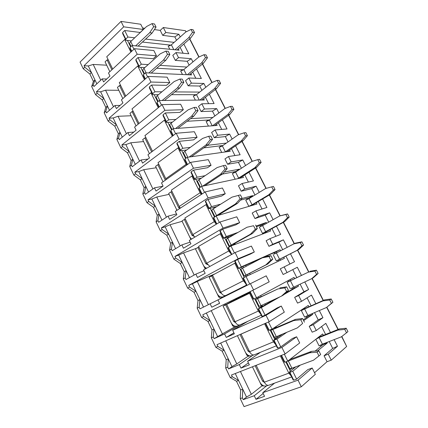 <?xml version="1.0" encoding="UTF-8"?>
<svg xmlns="http://www.w3.org/2000/svg" width="428" height="428" viewBox="0 0 428 428"><rect width="100%" height="100%" fill="white"/><g stroke="black" fill="none" stroke-linecap="round" stroke-linejoin="round"><path stroke-width="0.64" d="M341.822 336.483L346.664 346.482L331.251 360.167L327.046 361.703L314.537 372.724M301.312 386.762L298.049 380.15L312.183 368.005L315.329 374.313L301.312 386.762L244.056 406.6L240.269 398.639L240.654 389.956L236.502 381.257L230.243 377.576L225.679 368L227.739 367.165L228.568 368.909L231.955 366.598L228.247 358.841L227.739 367.165M261.936 385.906L251.348 394.274L246.512 397.061L242.746 389.18L242.382 397.885L243.222 399.656L246.512 397.061M266.467 385.949L254.253 395.729L243.222 399.656M274.594 383.119L262.787 392.695L264.536 396.323L255.976 399.324L254.253 395.729M298.049 380.15L262.787 392.695M312.183 368.005L307.855 369.578L296.647 379.138L293.731 380.182L293.121 379.952L289.275 372.13L289.863 372.328L292.763 371.258L296.647 379.138M322.808 344.021L323.103 344.599L321.824 345.642L321.321 344.647M317.993 338.045L317.827 337.713M284.363 354.229L287.755 361.109L284.882 362.206L284.315 362.061L281.094 355.513M289.863 372.328L293.731 380.182M281.506 355.352L284.882 362.206M285.112 353.935L281.908 347.44L296.604 336.772L299.696 342.978L285.112 353.935L231.478 375.019L232.313 376.768L230.243 377.576M281.908 347.44L247.609 361.243L249.331 364.811L241.001 368.117L239.306 364.586L228.568 368.909M232.313 376.768L238.578 380.465L235.266 373.532M269.191 321.669L266.034 315.281L281.282 306.052L284.326 312.156L269.191 321.669L217.012 344.663L217.831 346.386L215.814 347.269L222.127 351.126L226.209 359.686L225.679 368M215.814 347.269L211.325 337.842L211.994 329.892L207.971 321.465L201.615 317.437L197.196 308.16L197.993 300.563L194.034 292.27L187.635 288.071L183.286 278.938L184.217 271.689L180.316 263.52L173.87 259.165L169.59 250.171L170.644 243.254L166.808 235.213L160.323 230.703L156.108 221.843L157.285 215.252L153.502 207.329L146.981 202.674L142.829 193.954L144.124 187.673L140.395 179.872L133.841 175.068L129.748 166.481L131.155 160.511L127.491 152.823L120.894 147.879L116.871 139.421L118.385 133.75L114.774 126.174L108.145 121.097L104.181 112.762L105.802 107.38L102.244 99.917L95.583 94.711L91.678 86.499L93.406 81.4L89.896 74.049L83.209 68.715L80.057 62.092L121.012 21.4L123.692 26.825L84.049 65.73L84.749 67.207L83.209 68.715M242.382 397.885L240.269 398.639M330.459 332.465L325.826 323.349L316.281 330.518L313.317 324.643L322.937 317.667L318.223 319.855L314.548 312.606M334.108 339.645L337.478 346.263L332.69 348.403L329.212 341.539M331.251 360.167L328.239 354.202L337.478 346.263M186.201 31.816L185.399 30.714L163.325 27.52L160.227 30.388L154.396 29.585M176.529 40.248L174.833 36.899L178.883 34.261L165.839 32.507L163.325 27.52M178.883 34.261L180.242 36.942M183.842 44.025L188.802 53.778L175.978 52.58L178.53 57.636L175.336 60.391L172.8 55.356L175.978 52.58M189.133 65.12L187.191 61.295L191.3 58.695L178.53 57.636M191.3 58.695L192.937 61.916M196.506 68.929L201.363 78.49L188.812 78.003L191.402 83.134L188.127 85.798L185.554 80.683L188.812 78.003M201.914 90.351L199.732 86.039L203.894 83.471L191.402 83.134M203.894 83.471L205.82 87.258M209.346 94.197L214.102 103.549L201.834 103.801L204.461 109.006L201.101 111.569L198.49 106.385L201.834 103.801M214.888 115.945L212.449 111.13L216.67 108.605L204.461 109.006M216.67 108.605L218.885 112.965M222.378 119.829L227.022 128.967L215.049 129.978L217.713 135.259L214.273 137.725L211.625 132.466L215.049 129.978M228.049 141.914L225.347 136.586L229.627 134.098L217.713 135.259M229.627 134.098L232.147 139.052M235.598 145.836L240.129 154.754L228.461 156.546L231.163 161.907L227.637 164.266L224.946 158.927L228.461 156.546M241.403 168.263L238.433 162.41L242.772 159.96L231.163 161.907M242.772 159.96L245.602 165.518M249.01 172.227L253.43 180.921L242.071 183.51L244.816 188.951L241.199 191.209L238.471 185.789L242.071 183.51M254.954 195.002L251.712 188.609L256.11 186.196L244.816 188.951M256.11 186.196L259.256 192.386M262.626 199.009L266.922 207.468L255.891 210.886L258.678 216.407L254.97 218.553L252.199 213.053L255.891 210.886M268.704 222.143L265.178 215.188L269.645 212.823L258.678 216.407M269.645 212.823L273.118 219.655M276.44 226.193L280.618 234.405L269.918 238.674L272.748 244.286L268.945 246.314L266.136 240.729L269.918 238.674M282.667 249.695L278.853 242.162L283.379 239.841L272.748 244.286M283.379 239.841L287.188 247.336M290.468 253.783L294.512 261.743L284.165 266.89L287.038 272.588L283.138 274.503L280.281 268.827L284.165 266.89M301.43 275.348L297.316 267.265L287.038 272.588M304.773 281.924L308.62 289.494L303.971 291.736L300.108 284.112M315.837 303.687L311.466 295.095L301.547 301.328L298.626 295.545L308.62 289.494M319.325 310.562L322.937 317.667M316.281 330.518L312.183 332.187L309.235 326.334L313.317 324.643M327.046 361.703L324.055 355.764L328.239 354.202M296.604 336.772L292.394 338.489L280.747 346.894L277.906 348.044L277.376 347.959L273.588 340.271L276.927 339.147L280.747 346.894M247.924 356.321L236.802 363.934L231.955 366.598M252.509 355.47L239.306 364.586M260.492 352.265L247.609 361.243M308.304 315.281L308.711 316.089L307.384 317.004L306.844 315.939M303.564 309.433L303.217 308.743M304.559 307.86L304.886 308.502M268.463 321.99L272.005 329.169L268.714 330.368L265.28 323.391M274.107 340.319L277.906 348.044M265.681 323.215L269.207 330.373M266.034 315.281L232.672 330.304L234.367 333.813L226.262 337.419L224.593 333.942L214.144 338.65L217.622 336.611L213.973 328.977L213.326 336.932L214.144 338.65M213.326 336.932L211.325 337.842M217.831 346.386L224.144 350.259L220.693 343.037M301.547 301.328L297.551 303.12L294.651 297.364L298.626 295.545M281.282 306.052L277.178 307.909L265.109 315.195L261.888 316.501L258.17 308.936L261.353 307.577L265.109 315.195M234.993 326.725L217.622 336.611M239.996 324.863L224.593 333.942M247.924 321.268L232.672 330.304M294.015 286.974L294.539 288.001L293.159 288.793L292.586 287.659M289.355 281.255L288.83 280.212M290.221 279.452L290.74 280.479M252.825 290.291L256.511 297.765L253.371 299.199L249.733 291.805M258.608 308.845L262.348 316.442M250.123 291.612L253.793 299.06M253.536 289.943L250.434 283.668L266.205 275.825L269.201 281.827L253.536 289.943L202.77 314.789L203.578 316.479L201.615 317.437M250.434 283.668L217.98 299.868L219.65 303.318L211.764 307.213L210.121 303.789L199.946 308.866L199.143 307.181L197.196 308.16M203.578 316.479L209.939 320.529L206.355 313.034M217.986 299.878L210.121 303.789M279.088 260.893L278.537 259.801M275.359 253.494L274.787 252.359L264.488 256.928M280.57 250.787L280.035 249.733L276.226 251.723L276.755 252.771M279.971 259.143L280.517 260.224M276.226 251.723L274.787 252.359M261.695 258.164L238.284 268.538L234.656 261.171L237.615 259.454L241.28 266.874L238.284 268.538M246.656 285.551L242.997 278.12L246.036 276.531L249.733 284.015M243.371 277.895L247.047 285.358M234.988 260.866L238.631 268.27M237.615 259.454L250.407 254.088L254.318 251.99L238.139 258.753L188.753 285.38L189.545 287.049L187.635 288.071M238.139 258.753L235.095 252.579L203.525 269.913L205.167 273.315L197.49 277.483L195.874 274.118L185.971 279.554L185.18 277.89L183.286 278.938M203.514 307.09L199.924 299.579L199.143 307.181M189.545 287.049L195.954 291.259L192.391 283.807L188.753 285.38M254.318 251.99L251.37 246.079L235.095 252.579M203.947 270.785L195.874 274.118M265.066 233.083L264.702 232.356M261.567 226.144L261.048 225.112L256.442 226.738M266.66 223.298L266.248 222.485L262.53 224.588L262.936 225.396M266.195 231.848L266.537 232.527M262.53 224.588L261.048 225.112M234.218 234.576L223.437 238.38L219.869 231.131L222.688 229.194L226.294 236.497L223.437 238.38M231.42 254.596L228.076 247.807L230.976 245.993L234.41 252.953M228.381 247.448L231.799 254.387M220.136 230.697L223.721 237.979M222.688 229.194L235.865 224.85L239.669 222.63L223.004 228.081L174.95 256.431L175.731 258.073L173.87 259.165M223.004 228.081L220.008 222.004L189.299 240.44L190.915 243.783L183.446 248.224L181.852 244.907L172.216 250.696L171.435 249.059L169.59 250.171M189.449 277.649L186.094 270.635L185.18 277.89M175.731 258.073L182.184 262.444L178.674 255.109L174.95 256.431M239.669 222.63L236.77 216.809L220.008 222.004M190.123 242.141L181.852 244.907M251.252 205.691L251.065 205.317M247.978 199.197L247.507 198.26L240.44 200.17M252.953 196.217L252.664 195.639L249.032 197.848L249.326 198.426M252.616 204.953L252.766 205.247M249.032 197.848L247.507 198.26M216.937 206.521L208.832 208.709L205.322 201.572L205.52 201.016L208.008 199.427L211.55 206.612L209.046 208.179L208.832 208.709M216.434 224.149L213.395 217.98L216.161 215.953L219.345 222.405M213.631 217.494L216.803 223.93M205.52 201.016L209.046 208.179M208.008 199.427L221.549 196.072L225.256 193.729L208.115 197.907L161.361 227.926L162.132 229.542L160.323 230.703M208.115 197.907L205.167 191.937L175.298 211.427L176.887 214.722L169.616 219.42L168.049 216.156L158.67 222.276L157.905 220.666L156.108 221.843M175.598 248.663L172.479 242.136L171.435 249.059M162.132 229.542L168.621 234.073L165.171 226.845L161.361 227.926M225.256 193.729L222.4 187.999L205.167 191.937M176.507 213.936L168.049 216.156M234.587 172.639L234.164 171.805L222.287 174.11M239.45 169.536L239.279 169.188L235.732 171.5L235.908 171.847M235.732 171.5L234.164 171.805M201.438 178.155L194.462 179.509L191.006 172.489L191.145 171.815L193.563 170.135L197.051 177.208L194.612 178.861L194.462 179.509M201.695 194.205L198.956 188.636L199.127 188.026L201.583 186.399L204.52 192.359M199.127 188.026L202.053 193.97M191.145 171.815L194.612 178.861M193.563 170.135L207.457 167.744L211.068 165.278L193.472 168.231L147.986 199.86L148.746 201.449L146.981 202.674M193.472 168.231L190.572 162.356L161.517 182.874L163.079 186.11L156.006 191.065L154.46 187.849L145.333 194.296L144.578 192.712L142.829 193.954M161.961 220.131L159.066 214.07L157.905 220.666M148.746 201.449L155.273 206.13L151.87 199.015L147.986 199.86M211.068 165.278L208.259 159.644L190.572 162.356M162.966 186.191L154.46 187.849M221.388 146.472L221.014 145.729L203.781 147.869M226.144 143.241L222.688 145.654M222.624 145.531L221.014 145.729M186.699 149.987L180.316 150.779L176.919 143.867L176.994 143.075L179.348 141.315L182.777 148.275L180.407 150.009L180.316 150.779M187.191 164.743L184.741 159.756L184.848 159.029L187.239 157.317L189.941 162.801M184.848 159.029L187.539 164.496M176.994 143.075L180.407 150.009M179.348 141.315L193.584 139.854L197.099 137.276L179.065 139.036L134.809 172.216L135.558 173.784L133.841 175.068M179.065 139.036L176.208 133.252L147.944 154.759L149.484 157.948L142.599 163.143L141.079 159.981L132.198 166.738L131.455 165.176L129.748 166.481M148.537 192.038L145.857 186.431L144.578 192.712M135.558 173.784L142.117 178.61L138.768 171.601L134.809 172.216M197.099 137.276L194.333 131.722L176.208 133.252M148.013 159.061L141.079 159.981M208.383 120.68L208.056 120.027L187.122 121.268M209.522 119.936L208.056 120.027M172.42 122.141L166.401 122.499L163.052 115.694L163.068 114.79L165.358 112.955L168.734 119.797L166.428 121.616L166.401 122.499M172.923 135.751L170.751 131.337L170.799 130.492L173.121 128.7L175.598 133.718M170.799 130.492L173.26 135.494M163.068 114.79L166.428 121.616M165.358 112.955L179.926 112.387L183.35 109.702L164.887 110.306L121.83 144.996L122.569 146.536L120.894 147.879M164.887 110.306L162.078 104.619L134.585 127.079L136.099 130.219L129.4 135.649L127.908 132.536L119.257 139.598L118.524 138.062L116.871 139.421M135.312 164.368L132.846 159.205L131.455 165.176M122.569 146.536L129.165 151.501L125.864 144.594L121.83 144.996M183.35 109.702L180.621 104.234L162.078 104.619M133.787 132.092L127.908 132.536M195.564 95.251L195.28 94.69L171.553 94.674M196.436 94.69L195.28 94.69M158.488 94.663L152.694 94.658L149.399 87.965L149.356 86.943L151.587 85.033L154.909 91.774L152.668 93.668L152.694 94.658M158.884 107.23L156.98 103.362L156.969 102.404L159.232 100.532L161.484 105.101M156.969 102.404L159.211 106.957M149.356 86.943L152.668 93.668M151.587 85.033L166.471 85.343L169.804 82.551L150.934 82.037L109.049 118.176L109.771 119.701L108.145 121.097M150.934 82.037L148.174 76.435L121.429 99.82L122.922 102.913L116.405 108.573L114.929 105.502L106.513 112.864L105.791 111.344L104.181 112.762M122.296 137.121L120.033 132.386L118.524 138.062M109.771 119.701L116.405 124.799L113.153 117.994L109.049 118.176M169.804 82.551L167.123 77.168L148.174 76.435M120.059 105.4L114.929 105.502M182.927 70.192L182.681 69.711L156.718 68.239M183.596 69.764L182.681 69.711M144.851 67.57L139.207 67.25L135.96 60.658L135.863 59.535L138.03 57.55L141.304 64.184L139.121 66.153L139.207 67.25M145.065 79.153L143.423 75.82L143.353 74.756L145.557 72.808L147.596 76.944M143.353 74.756L145.386 78.875M135.863 59.535L139.121 66.153M138.03 57.55L153.224 58.711L156.466 55.806L137.206 54.212L96.455 91.758L97.167 93.256L95.583 94.711M137.206 54.212L134.483 48.701L108.471 72.979L109.943 76.023L103.603 81.903L102.148 78.88L93.957 86.52L93.245 85.028L91.678 86.499M109.466 110.28L107.407 105.967L105.791 111.344M97.167 93.256L103.833 98.488L100.628 91.785L96.455 91.758M156.466 55.806L153.823 50.509L134.483 48.701M106.711 79.019L102.148 78.88M170.467 45.48L170.264 45.084L142.422 42.056M170.97 45.159L170.264 45.084M131.466 40.869L125.923 40.264L122.729 33.775L122.574 32.549L124.682 30.495L127.908 37.027L125.784 39.066L125.923 40.264M131.466 51.52L130.075 48.701L129.952 47.529L132.092 45.518L133.921 49.225M129.952 47.529L131.776 51.232M122.574 32.549L125.784 39.066M96.835 83.84L94.963 79.929L93.245 85.028M84.749 67.207L91.442 72.562L88.286 65.96L84.049 65.73M124.682 30.495L140.17 32.475L143.332 29.473L123.692 26.825M143.332 29.473L140.732 24.252L121.012 21.4M165.839 32.507L162.726 35.353L160.227 30.388M323.103 344.599L327.233 343.005L326.939 342.421M323.333 335.295L322.659 333.958L287.755 361.109M327.233 343.005L317.64 350.864M300.221 365.143L292.763 371.258M324.055 355.764L332.69 348.403M325.59 334.402L321.599 326.527M309.235 326.334L318.223 319.855M311.081 305.769L307.074 297.856M294.651 297.364L303.971 291.736M296.791 277.569L292.763 269.624M289.927 264.028L285.915 256.105M278.853 242.162L268.945 246.314M275.878 236.299L271.999 228.648M265.178 215.188L254.97 218.553M262.032 208.982L258.293 201.593M251.712 188.609L241.199 191.209M248.395 182.066L244.784 174.94M238.433 162.41L227.637 164.266M234.956 155.551L231.473 148.671M225.347 136.586L214.273 137.725M221.715 129.417L218.35 122.777M212.449 111.13L201.101 111.569M208.661 103.662L205.419 97.258M199.732 86.039L188.127 85.798M195.799 78.271L192.67 72.102M187.191 61.295L175.336 60.391M183.114 53.249L180.102 47.305M174.833 36.899L162.726 35.353M144.755 28.259L142.578 27.959M174.148 42.367L145.627 39.076M134.692 37.808L127.908 37.027M132.092 45.518L179.059 50.188L178.369 48.824M186.827 67.057L160.002 65.366M148.163 64.617L141.304 64.184M145.557 72.808L191.573 74.921L190.893 73.573M199.732 92.079L174.918 91.908M161.891 91.822L154.909 91.774M159.232 100.532L204.268 100.008L203.594 98.681M212.898 117.427L190.572 118.626M175.913 119.412L168.734 119.797M173.121 128.7L217.146 125.452L216.482 124.147M226.08 143.113L207.307 145.349M190.283 147.376L182.777 148.275M187.239 157.317L230.211 151.266L229.558 149.982M239.279 169.188L224.24 172.04M205.119 175.673L197.051 177.208M201.583 186.399L243.462 177.459L242.82 176.197M252.664 195.639L241.986 198.49M220.714 204.167L211.55 206.612M216.161 215.953L256.912 204.033L256.281 202.792M266.248 222.485L256.094 226.048M238.086 232.361L226.294 236.497M230.976 245.993L270.56 231.008L269.945 229.788M280.035 249.733L241.28 266.874M246.036 276.531L284.411 258.378L283.807 257.185M294.646 278.601L294.031 277.387L256.511 297.765M294.539 288.001L298.471 286.161L297.947 285.128M298.471 286.161L283.839 294.603M280.062 296.786L261.353 307.577M308.882 306.732L308.235 305.458L272.005 329.169M308.711 316.089L312.745 314.366L312.333 313.558M312.745 314.366L303.661 320.652M286.851 332.283L276.927 339.147M88.286 65.96L93.202 64.441L100.751 80.186M106.7 65.206L93.202 64.441M89.896 74.049L91.442 72.562L94.963 79.929L93.406 81.4M100.628 91.785L105.539 90.174L113.495 106.759M118.824 90.297L105.539 90.174M102.244 99.917L103.833 98.488L107.407 105.967L105.802 107.38M113.153 117.994L118.058 116.288L126.431 133.739M131.118 115.747L118.058 116.288M114.774 126.174L116.405 124.799L120.033 132.386L118.385 133.75M125.864 144.594L130.77 142.791L139.565 161.137M143.599 141.566L130.77 142.791M127.491 152.823L129.165 151.501L132.846 159.205L131.155 160.511M138.768 171.601L143.669 169.697L152.903 188.951M156.257 167.76L143.669 169.697M140.395 179.872L142.117 178.61L145.857 186.431L144.124 187.673M151.87 199.015L156.766 197.008L166.449 217.205M169.103 194.344L156.766 197.008M153.502 207.329L155.273 206.13L159.066 214.07L157.285 215.252M165.171 226.845L170.055 224.732L180.204 245.897M182.141 221.324L170.055 224.732M166.808 235.213L168.621 234.073L172.479 242.136L170.644 243.254M178.674 255.109L183.559 252.889L194.184 275.049M196.506 248.304L183.559 252.889M226.61 237.342L226.963 237.139M180.316 263.52L182.184 262.444L186.094 270.635L184.217 271.689M192.391 283.807L197.265 281.474L208.377 304.661M215.166 273.76L197.265 281.474M237.117 290.312L236.946 289.965M219.607 303.233L211.764 307.213M194.034 292.27L195.954 291.259L199.924 299.579L197.993 300.563M240.113 288.82L240.376 288.215M293.159 288.793L285.209 293.373M276.001 298.674L258.17 308.936M211.245 310.637L222.48 334.07M240.322 296.872L240.14 296.497M233.897 332.834L226.262 337.419M207.971 321.465L209.939 320.529L213.973 328.977L211.994 329.892M307.384 317.004L303.254 319.844M282.624 334.049L273.588 340.271M225.722 340.822L236.802 363.934M248.411 362.912L241.001 368.117M222.127 351.126L224.144 350.259L228.247 358.841L226.209 359.686M321.824 345.642L315.163 351.062M295.866 366.769L289.275 372.13M240.429 371.499L251.348 394.274M263.161 393.476L255.976 399.324M236.502 381.257L238.578 380.465L242.746 389.18L240.654 389.956M290.815 369.225L289.66 369.658M169.547 45.898L169.071 44.956M173.8 49.664L171.366 44.844L168.391 46.133M108.295 59.995L107.107 59.915L111.89 69.791M107.107 59.915L105.079 61.857L109.841 71.701M130.647 46.877L127.474 40.435M130.882 52.066L124.709 39.51L125.602 39.611M124.709 39.51L106.738 56.774L112.682 69.047M171.366 44.844L185.752 32.041L191.027 29.425L192.498 32.298L188.668 37.75L174.982 49.782M191.027 29.425L193.065 29.73L194.531 32.587L190.701 38.017L177.037 49.985M192.498 32.298L194.531 32.587M190.701 38.017L188.668 37.75M138.078 46.112L152.133 33.01L149.725 32.699L153.647 26.729L152.079 23.604L146.617 26.488L130.727 41.575L132.701 45.577M135.644 45.871L149.725 32.699M131.07 46.486L129.786 43.886C129.475 43.265 129.791 42.495 130.727 41.575M153.647 26.729L156.054 27.071L154.492 23.968L152.079 23.604M156.054 27.071L152.133 33.01M190.915 239.471L189.797 237.155M220.452 146.916L219.922 145.862M222.357 145.889L238.225 134.804L244.019 132.824L245.581 135.869L241.317 140.86L225.358 151.838L222.357 145.889L219.409 147.269M165.326 180.183L157.825 164.694L155.573 166.353L163.036 181.798M185.624 158.472L181.745 150.603M178.027 147.895L158.028 162.667L165.802 178.711L186.116 164.336L178.027 147.895L178.856 147.799M186.116 164.336L186.587 165.171M185.474 150.137L185.741 150.683M166.257 179.525L165.802 178.711M158.932 164.529L157.825 164.694M244.019 132.824L245.865 132.643L247.416 135.671L243.163 140.646L227.033 151.715M245.581 135.869L247.416 135.671M243.163 140.646L241.317 140.86M191.337 156.739L208.104 144.782L205.911 145.039L210.33 139.614L208.661 136.286L202.599 138.426L184.875 151.314L187.796 157.237M189.101 157.055L205.911 145.039M186.089 158.135L183.564 153.01C183.387 152.657 183.821 152.095 184.875 151.314M210.33 139.614L212.518 139.384L210.854 136.072L208.661 136.286M212.518 139.384L208.104 144.782M292.961 367.85L293.415 368.759M322.412 344.176L319.079 337.569L337.938 330.09L344.775 329.416L346.514 332.802L341.378 336.825L322.412 344.176L319.449 345.696M319.079 337.569L315.794 339.297M291.65 358.075L289.927 359.638M320.957 346.348L320.347 345.15M289.392 367.754L288.83 367.968M289.756 369.851L292.147 368.155M288.654 366.25L288.087 366.464M264.536 382.514L262.642 381.22L255.136 365.715M252.429 366.785L259.898 382.236C261.658 385.291 263.873 386.516 266.548 385.922L268.105 385.355M290.419 371.199L285.813 361.853M256.19 365.303L264.36 382.172L288.852 373.157L280.319 355.818M288.852 373.157L291.163 375.977M291.639 376.94L268.747 385.237C267.136 385.628 265.676 384.606 264.36 382.172M337.938 330.09L339.399 328.913L318.159 337.457M339.399 328.913L346.215 328.233L347.943 331.604L346.514 332.802M346.215 328.233L344.775 329.416M291.907 368.24L313.515 360.189L318.956 355.935L317.078 352.196L309.797 352.758L288.322 360.981L291.907 368.24L289.804 368.588L286.375 361.633M309.797 352.758L311.552 351.345L289.858 359.493M286.915 361.43L288.322 360.981M318.956 355.935L320.674 354.496L318.801 350.773L317.078 352.196M311.552 351.345L318.801 350.773M228.183 294.293L220.511 298.123L218.708 296.984L217.247 293.961M226.139 295.331L222.405 297.176L221.463 297.053M248.62 356.251L246.849 355.219L245.56 352.549M280.26 335.038L280.495 335.515M277.365 336.253L277.884 337.312M305.068 316.88L304.64 317.148L301.36 310.632L302.553 309.829L302.302 309.337M276.044 326.521L276.317 327.078L274.492 328.383M306.48 317.624L305.876 316.426M277.831 337.205L274.38 338.644M275.514 337.007L273.909 337.681M249.957 352.367L248.079 351.142L240.033 334.514M237.396 335.68L245.405 352.249C247.138 355.245 249.305 356.401 251.91 355.711L253.793 354.946M274.781 339.452L270.116 329.983M264.547 323.755L241.076 334.102L249.604 351.714L273.449 341.854L264.547 323.755L264.788 323.605M273.449 341.854L275.76 344.684M273.412 328.249L276.317 327.078M302.639 323.445L297.358 327.885L302.639 323.445L300.793 319.77L293.704 320.577L272.813 329.544L270.86 330.143L273.444 328.313M276.322 345.819L254.211 354.828C252.525 355.277 250.99 354.24 249.604 351.714M323.033 300.895L329.71 300.012L331.422 303.35L326.42 307.529L307.914 315.447L304.634 308.941L323.033 300.895L324.552 299.873L303.447 309.193M304.634 308.941L301.36 310.632M324.552 299.873L331.208 298.99L332.914 302.307L326.42 307.529M331.422 303.35L332.914 302.307M331.208 298.99L329.71 300.012M307.914 315.447L304.64 317.148M272.813 329.544L276.333 336.681L297.358 327.885M276.333 336.681L274.353 337.237L270.871 330.165M293.704 320.577L295.529 319.352L274.45 328.303M304.431 322.193L302.596 318.539L300.793 319.77M295.529 319.352L302.596 318.539M234.394 326.997L235.962 326.286L234.394 326.997L232.666 325.874L231.291 323.028M223.598 305.822L231.901 301.515M225.535 304.816L231.816 301.333M235.657 299.964L235.395 299.423L249.802 291.939M237.54 299.049L237.278 298.503L235.395 299.423M237.278 298.503L249.813 291.966M260.914 306.523L262.332 305.806M264.836 303.864L265.312 304.827M262.022 305.175L262.615 306.378M293.635 287.151L290.403 280.741L308.353 272.149L314.874 271.068L316.56 274.353L311.691 278.682L291.11 288.408M290.403 280.741L287.14 282.389L288.376 281.694L287.884 280.725M260.695 295.491L261.224 296.561L259.304 297.642M292.222 289.333L291.623 288.14M235.625 322.691L233.747 321.53L225.663 304.832L223.095 306.084L231.141 322.733C232.843 325.671 234.967 326.751 237.508 325.976L239.712 324.98M259.4 308.23L254.676 298.642M249.545 293.26L226.69 304.404L235.084 321.744L258.303 311.065L249.545 293.26L250.268 292.886M258.303 311.065L260.609 313.901M257.966 296.973L258.426 297.893L261.224 296.561M259.261 307.946L261.096 306.892L260.577 305.843M257.03 298.653L256.575 297.728M261.096 306.892L261.224 307.176M249.936 292.217L244.752 294.903L245.003 295.411M249.909 292.153L242.248 296.128L242.494 296.631M244.752 294.903L242.248 296.128M286.605 291.505L288.467 290.441L283.352 295.042L281.474 296.128L286.605 291.505L284.786 287.894L277.879 288.943L257.554 298.616L255.714 299.418L258.426 297.893M250.246 292.848L226.69 304.404M240.087 324.809L239.91 324.9C238.15 325.414 236.545 324.36 235.084 321.744M234.683 300.44L223.095 306.084M234.571 300.21L225.663 304.832M235.459 299.557L231.858 301.424M235.486 299.616L231.89 301.483M308.353 272.149L289.317 281.175M309.936 271.277L316.436 270.196L318.116 273.465L313.259 277.777L311.691 278.682M316.56 274.353L318.116 273.465M316.436 270.196L314.874 271.068M257.554 298.616L261.021 305.64L281.474 296.128M261.021 305.64L259.154 306.395L255.719 299.423M277.879 288.943L259.293 297.62M288.467 290.441L286.658 286.846L284.786 287.894M279.778 287.9L286.658 286.846M267.805 263.99L265.858 264.9L270.833 260.106L272.77 259.218L267.805 263.99L247.603 274.359L249.743 273.358L250.316 274.509M249.743 273.358L247.004 274.765L247.528 275.825M279.575 259.277L276.386 252.964L293.902 243.842L300.269 242.569L301.927 245.806L297.187 250.273L276.317 260.893L277.595 260.31L278.125 261.353M274.401 253.965L273.808 252.793M276.386 252.964L274.032 254.146M245.731 265.237L246.234 266.264M228.638 294.068L225.834 295.448C224.005 296.015 222.325 294.945 220.794 292.238L243.398 280.768L234.779 263.252L235.523 262.936M221.527 293.464L219.639 292.383L211.678 275.937L209.174 277.274L217.098 293.672C218.767 296.55 220.843 297.562 223.314 296.711M240.354 288.263L238.171 289.355M244.238 277.451L239.568 267.971M243.398 280.768L245.704 283.614M242.917 266.484L243.511 267.693M246.105 276.499L245.576 275.434M242.12 268.42L241.478 267.126M240.338 288.29L238.161 289.36M240.365 288.231L246.469 285.171M270.833 260.106L269.051 256.549L262.321 257.833L242.542 268.196L245.956 275.108L244.201 276.055L247.004 274.765M234.779 263.252L212.529 275.172L220.794 292.238M212.689 275.504L211.678 275.937M293.902 243.842L295.539 243.115L301.89 241.847L303.543 245.062L298.814 249.513L278.564 259.85M301.927 245.806L303.543 245.062M301.89 241.847L300.269 242.569M298.814 249.513L297.187 250.273M245.956 275.108L265.858 264.9M262.321 257.833L264.285 256.966L270.994 255.682L269.051 256.549M244.201 276.049L240.82 269.185L242.542 268.196M272.77 259.218L270.994 255.682M237.465 203.412L235.389 203.985L240.081 198.865L242.146 198.314L237.465 203.412L218.671 214.888L220.693 214.626M220.645 214.524L220.27 214.749M252.065 204.766L248.973 198.64L265.644 188.502L271.721 186.865L273.326 190.005L268.832 194.745L252.065 204.766L248.823 206.291L250.225 205.991M247.031 199.657L246.469 198.544M248.973 198.64L246.105 200.036M194.002 236.315L192.06 235.416L184.345 219.468L181.97 220.971L189.652 236.871L191.487 239.129M214.455 216.996L210.191 208.34M205.954 204.659L184.859 218.055L192.873 234.598L214.305 221.629L205.954 204.659L206.74 204.456M214.305 221.629L216.29 224.235M213.738 207.382L214.161 208.249M212.443 211.609L211.876 211.764M194.82 237.123L192.873 234.598M185.404 219.173L184.345 219.468M271.721 186.865L273.455 186.421L275.054 189.545L270.571 194.264L251.247 205.675M273.326 190.005L275.054 189.545M270.571 194.264L268.832 194.745M240.081 198.865L238.359 195.425L231.971 197.148L213.246 208.821L216.547 215.509L235.389 203.985M216.547 215.509L215.059 216.621M214.947 216.691L211.737 210.175L213.246 208.821M242.146 198.314L240.429 194.895L238.359 195.425M176.871 210.405L176.379 209.394M233.645 173.094L233.1 172.013M235.566 172.072L251.83 161.452L257.768 159.644L259.352 162.731L254.97 167.599L238.615 178.107L235.566 172.072L232.65 173.463M179.717 208.543L178.588 207.58L170.986 191.872L168.675 193.456L176.994 210.319M199.924 187.496L195.853 179.241M191.883 176.058L171.344 190.15L179.236 206.44L200.101 192.755L191.883 176.058L192.686 175.908M200.101 192.755L201.235 194.499M199.491 178.535L199.839 179.236M199.721 185.795L199.143 185.918M180.343 208.136L179.236 206.44M172.067 191.648L170.986 191.872M257.768 159.644L259.555 159.328L261.134 162.405L256.763 167.252L239.482 178.31M259.352 162.731L261.134 162.405M256.763 167.252L254.97 167.599M238.615 178.107L237.54 178.722M204.718 185.725L222.667 173.859L220.532 174.271L225.085 168.996L223.389 165.615L217.167 167.546L198.945 179.835L202.128 186.282M202.54 186.191L220.532 174.271M200.406 187.18L197.538 181.365C197.399 181.092 197.864 180.579 198.945 179.835M225.085 168.996L227.215 168.605L225.524 165.245L223.389 165.615M227.215 168.605L222.667 173.859M205.226 268.982L203.418 265.339M226.904 237.577L228.306 236.898M252.509 233.447L250.498 234.191L255.329 229.231L257.33 228.509L252.509 233.447L233.196 244.292L235.079 243.703L235.384 244.324M235.079 243.703L232.511 245.41M265.718 231.821L262.578 225.599L279.666 215.963L285.888 214.508L287.52 217.691L282.903 222.298L262.466 233.388L263.787 232.907L264.065 233.463M260.615 226.61L260.037 225.465M262.578 225.599L259.817 226.968M231.104 235.673L231.371 236.208M207.655 264.675L205.745 263.68L197.907 247.486L195.468 248.909L203.268 265.055C204.092 266.676 205.242 267.709 206.724 268.158M229.221 246.972L224.759 237.915M220.254 233.725L198.587 246.389L206.724 263.193L228.734 250.963L220.254 233.725L221.019 233.463M228.734 250.963L231.034 253.815M228.21 236.7L228.718 237.727M227.364 238.508L226.76 237.289L224.791 237.984M255.329 229.231L253.574 225.733L247.02 227.241L227.776 238.268L231.131 245.067L229.488 246.202L232.409 245.201M209.848 266.441L206.724 263.193M198.94 247.122L197.907 247.486M279.666 215.963L287.562 213.925L289.189 217.092L284.588 221.683L264.804 232.565M287.52 217.691L289.189 217.092M287.562 213.925L285.888 214.508M284.588 221.683L282.903 222.298M231.131 245.067L250.498 234.191M247.02 227.241L253.574 225.733M229.483 246.18L226.161 239.445L227.776 238.268M257.33 228.509L255.586 225.037M207.452 121.119L206.938 120.091M212.224 125.816L209.335 120.081L206.371 121.44M145.991 137.816L144.867 137.912L151.651 151.935M144.867 137.912L142.668 139.646L149.426 153.631M171.553 129.909L167.856 122.408M172.291 136.232L164.389 120.172L165.229 120.124M171.671 122.183L171.863 122.574M164.389 120.172L144.921 135.596L152.518 151.282M209.335 120.081L224.818 108.546L230.478 106.401L232.013 109.402L227.862 114.517L212.497 125.795M230.478 106.401L232.372 106.347L233.902 109.333L229.761 114.42L214.428 125.65M232.013 109.402L233.902 109.333M229.761 114.42L227.862 114.517M177.877 128.347L193.777 116.17L191.525 116.277L195.815 110.708L194.173 107.433L188.272 109.771L171.018 123.232L173.693 128.657M175.592 128.518L191.525 116.277M172.008 129.561L169.804 125.094C169.595 124.671 169.996 124.05 171.018 123.232M195.815 110.708L198.062 110.627L196.425 107.369L194.173 107.433M198.062 110.627L193.777 116.17M194.638 95.685L194.135 94.69M199.234 100.066L196.495 94.642L193.526 95.984M133.242 111.494L132.092 111.531L138.191 124.131M132.092 111.531L129.957 113.334L136.029 125.902M157.702 101.794L154.187 94.658M158.269 107.728L150.961 92.871L151.817 92.876M150.961 92.871L132.001 108.931L139.03 123.446M196.495 94.642L211.603 82.674L217.135 80.368L218.649 83.321L214.61 88.553L199.887 100.056M217.135 80.368L219.077 80.432L220.586 83.374L216.552 88.585L201.861 100.034M218.649 83.321L220.586 83.374M216.552 88.585L214.61 88.553M164.48 100.473L179.674 88.013L177.369 87.975L181.536 82.267L179.921 79.046L174.164 81.566L157.381 95.588L159.815 100.527M162.142 100.5L177.369 87.975M158.146 101.431L156.263 97.605C156.017 97.119 156.386 96.444 157.381 95.588M181.536 82.267L183.837 82.331L182.226 79.127L179.921 79.046M183.837 82.331L179.674 88.013M263.006 386.002L261.246 385.018L260.053 382.541M182.002 70.615L181.515 69.646M186.426 74.686L183.842 69.566L180.867 70.882M120.68 85.557L119.508 85.536L124.939 96.749M119.508 85.536L117.427 87.408L122.831 98.595M144.07 74.124L140.726 67.335M144.466 79.678L137.736 65.987L138.613 66.04M137.736 65.987L119.278 82.663L125.757 96.038M183.842 69.566L198.581 57.17L203.985 54.709L205.477 57.625L201.545 62.97L187.368 74.729M203.985 54.709L205.975 54.902L207.462 57.796L203.535 63.119L189.385 74.82M205.477 57.625L207.462 57.796M203.535 63.119L201.545 62.97M151.202 73.07L165.797 60.295L163.437 60.118L167.482 54.276L165.887 51.103L160.281 53.81L143.952 68.373L146.151 72.84M148.821 72.958L163.437 60.118M144.498 73.744L142.925 70.54C142.642 69.983 142.984 69.261 143.952 68.373M167.482 54.276L169.836 54.484L168.247 51.328L165.887 51.103M169.836 54.484L165.797 60.295M346.664 346.482L341.63 336.627M337.981 329.48L326.676 307.347M323.172 300.477L311.959 278.526M308.588 271.924L297.487 250.193M294.18 243.719L283.293 222.394M279.955 215.862L269.308 195.018M265.943 188.422L255.532 168.044M252.124 161.367L241.959 141.47M238.508 134.708L228.589 115.282M225.096 108.439L215.407 89.473M211.876 82.561L202.417 64.04M198.849 57.052L189.615 38.969M186.009 31.913L185.399 30.714M169.756 49.263L168.177 46.122M221.72 152.464L219.131 147.318M319.133 345.926L315.8 339.313M286.674 363.602L287.161 363.222M263.552 380.508L262.642 381.22M222.405 297.176L220.511 298.123M219.687 296.492L218.708 296.984M247.587 354.914L246.849 355.219M272.866 335.568L273.364 335.231M249.021 350.511L248.079 351.142M233.522 325.483L232.666 325.874M225.904 304.399L223.999 305.33M290.371 288.809L287.14 282.389M234.715 320.979L233.747 321.53M276.317 260.893L273.134 254.569M246.453 285.144L225.834 295.448M233.249 291.778L223.325 296.706M220.634 291.901L219.639 292.383M248.823 206.291L245.731 200.154M193.124 235.074L192.06 235.416M235.197 179.225L232.334 173.543M179.717 207.296L178.588 207.58M206.071 267.923L204.959 268.533M262.466 233.388L259.331 227.161M206.767 263.274L205.745 263.68M208.441 126.094L206.114 121.472M195.361 100.109L193.29 95.995M261.888 384.788L261.246 385.018M182.467 74.504L180.643 70.882M338.2 329.389L326.869 307.213M323.386 300.386L312.156 278.409M308.797 271.823L297.69 250.086M294.389 243.623L283.491 222.287M280.174 215.787L269.506 194.901M266.163 188.363L255.725 167.92M252.338 161.297L242.146 141.342M238.722 134.633L228.766 115.148M225.305 108.364L215.584 89.34M212.079 82.476L202.588 63.895M199.047 56.961L189.781 38.82M249.61 355.866L248.497 356.321M239.91 324.9L261.262 315.227M263.627 385.815L262.819 386.11"/></g></svg>

